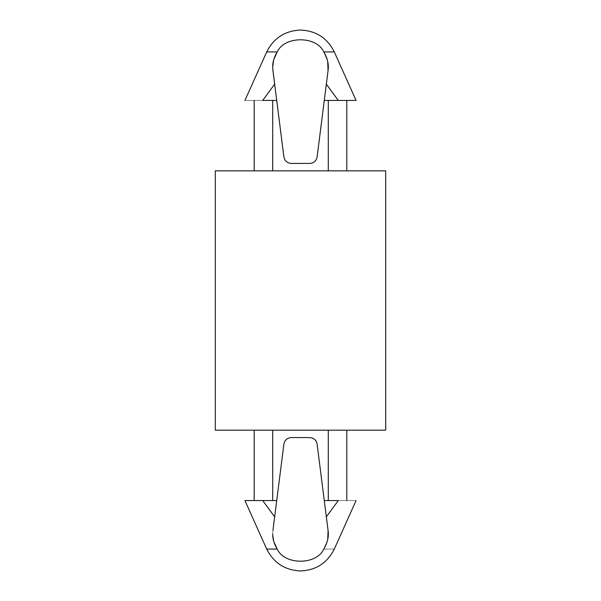 <?xml version="1.0" encoding="UTF-8"?>
<svg xmlns="http://www.w3.org/2000/svg" width="601" height="601" viewBox="0 0 601 601"><rect width="100%" height="100%" fill="white"/><g stroke="black" fill="none" stroke-linecap="round" stroke-linejoin="round"><path stroke-width="0.45" stroke-dasharray="3 2.25" d="M272.711 533.898L272.937 530.405L272.711 533.898C272.614 538.924 274.116 543.98 277.219 549.074L266.701 549.074L277.219 549.074C284.416 565.248 316.584 565.248 323.781 549.074C337.462 549.074 337.462 549.074 323.781 549.074C327.568 542.65 329.002 536.43 328.063 530.405L326.343 516.852L338.28 500.558C361.396 500.558 361.396 500.558 338.28 500.558L324.277 500.558L328.289 500.558L328.289 430.166L346.807 430.166L272.711 430.166L328.289 430.166L328.289 500.558L346.807 500.558L324.277 500.558L328.063 530.405M277.219 51.926C284.416 35.752 316.584 35.752 323.781 51.926L327.703 61.445L323.781 51.926L334.299 51.926L323.781 51.926C316.584 35.752 284.416 35.752 277.219 51.926L266.701 51.926L277.219 51.926M244.93 500.558L262.72 500.558L244.93 500.558M274.657 516.852L276.723 500.558L272.711 500.558L276.723 500.558L272.937 530.405M326.343 84.148L338.28 100.442L356.07 100.442L324.277 100.442L326.343 84.148L317.11 156.944C316.261 160.918 313.812 163.081 309.763 163.419L291.237 163.419C287.188 163.081 284.739 160.918 283.89 156.944L272.711 67.102L274.657 84.148L262.72 100.442L272.711 100.442C248.829 100.442 248.829 100.442 272.711 100.442C248.829 100.442 248.829 100.442 272.711 100.442C248.829 100.442 248.829 100.442 272.711 100.442L276.723 100.442L272.711 100.442L272.711 170.834L346.807 170.834L328.289 170.834L328.289 100.442L346.807 100.442L324.277 100.442L338.28 100.442L326.343 84.148L328.063 70.595M262.72 100.442C239.604 100.442 239.604 100.442 262.72 100.442C239.604 100.442 239.604 100.442 262.72 100.442L274.657 84.148L283.89 156.944C284.739 160.918 287.188 163.081 291.237 163.419L309.763 163.419C313.812 163.081 316.261 160.918 317.11 156.944L324.277 100.442L328.289 100.442L328.289 170.834L346.807 170.834L272.711 170.834C248.829 170.834 248.829 170.834 272.711 170.834C248.829 170.834 248.829 170.834 272.711 170.834C248.829 170.834 248.829 170.834 272.711 170.834L328.289 170.834L272.711 170.834L272.711 100.442L276.723 100.442L262.72 100.442M276.723 500.558L262.72 500.558L276.723 500.558L283.89 444.056C284.739 440.082 287.188 437.919 291.237 437.581L309.763 437.581C313.812 437.919 316.261 440.082 317.11 444.056L324.277 500.558L338.28 500.558C361.396 500.558 361.396 500.558 338.28 500.558L326.343 516.852L317.11 444.056C316.261 440.082 313.812 437.919 309.763 437.581L291.237 437.581C287.188 437.919 284.739 440.082 283.89 444.056L276.723 500.558L272.711 500.558C248.829 500.558 248.829 500.558 272.711 500.558C248.829 500.558 248.829 500.558 272.711 500.558C248.829 500.558 248.829 500.558 272.711 500.558L272.711 430.166C248.829 430.166 248.829 430.166 272.711 430.166C248.829 430.166 248.829 430.166 272.711 430.166C248.829 430.166 248.829 430.166 272.711 430.166L272.711 500.558L276.723 500.558M385.707 170.834L215.293 170.834L385.707 170.834M385.707 430.166L215.293 430.166L385.707 430.166M327.74 539.375L323.781 549.074C337.462 549.074 337.462 549.074 323.781 549.074C316.584 565.248 284.416 565.248 277.219 549.074M272.711 430.166L328.289 430.166L272.711 430.166M328.289 500.558L324.277 500.558L328.289 500.558"/><path stroke-width="0.9" d="M272.937 530.405L274.657 516.852L262.72 500.558L274.657 516.852L272.937 530.405L274.657 516.852L262.72 500.558L276.723 500.558L274.657 516.852L283.89 444.056L276.723 500.558L244.93 500.558L262.72 500.558L274.657 516.852M273.718 59.702L277.219 51.926C274.124 57.005 272.621 62.061 272.711 67.102C272.621 62.061 274.124 57.005 277.219 51.926L266.701 51.926C273.71 38.058 284.979 30.764 300.5 30.05C284.979 30.764 273.71 38.058 266.701 51.926L277.219 51.926C274.116 57.02 272.614 62.076 272.711 67.102L272.937 70.595L272.711 67.102M272.711 66.974L273.703 59.739M327.703 61.445L328.063 70.595C329.002 64.592 327.575 58.372 323.781 51.926C316.584 35.752 284.416 35.752 277.219 51.926C284.416 35.752 316.584 35.752 323.781 51.926C327.575 58.372 329.002 64.592 328.063 70.595L327.703 61.445M266.701 549.074L244.93 500.558L266.701 549.074L277.219 549.074C274.124 543.995 272.621 538.939 272.711 533.898C272.621 538.939 274.124 543.995 277.219 549.074L266.701 549.074C273.71 562.942 284.979 570.236 300.5 570.95C284.979 570.236 273.71 562.942 266.701 549.074M346.807 100.442L346.807 170.834L346.807 100.442M334.299 51.926L356.07 100.442L334.299 51.926L323.781 51.926L334.299 51.926C327.312 38.028 316.043 30.734 300.5 30.05M346.807 430.166L346.807 500.558L346.807 430.166M328.289 430.166L328.289 500.558L328.289 430.166M262.72 100.442C239.604 100.442 239.604 100.442 262.72 100.442L274.657 84.148L272.937 70.595L276.723 100.442L262.72 100.442L276.723 100.442L283.89 156.944C284.739 160.918 287.188 163.081 291.237 163.419L309.763 163.419C313.812 163.081 316.261 160.918 317.11 156.944L326.343 84.148L338.28 100.442L356.07 100.442L324.277 100.442L338.28 100.442L326.343 84.148L328.063 70.595L317.11 156.944C316.261 160.918 313.812 163.081 309.763 163.419L291.237 163.419C287.188 163.081 284.739 160.918 283.89 156.944L274.657 84.148L262.72 100.442M328.289 100.442L328.289 170.834L328.289 100.442M272.711 170.834L272.711 100.442L272.711 170.834M328.063 70.595L326.343 84.148M215.293 170.834L385.707 170.834L215.293 170.834L215.293 430.166L385.707 430.166L385.707 170.834L385.707 430.166L215.293 430.166M272.711 500.558L272.711 430.166L272.711 500.558M324.277 500.558L338.28 500.558C361.396 500.558 361.396 500.558 338.28 500.558L326.343 516.852L328.063 530.405C329.002 536.408 327.575 542.628 323.781 549.074C337.462 549.074 337.462 549.074 323.781 549.074C337.462 549.074 337.462 549.074 323.781 549.074C316.584 565.248 284.416 565.248 277.219 549.074C284.416 565.248 316.584 565.248 323.781 549.074C327.575 542.628 329.002 536.408 328.063 530.405L317.11 444.056C316.261 440.082 313.812 437.919 309.763 437.581L291.237 437.581C287.188 437.919 284.739 440.082 283.89 444.056C284.739 440.082 287.188 437.919 291.237 437.581L309.763 437.581C313.812 437.919 316.261 440.082 317.11 444.056L326.343 516.852L338.28 500.558L324.277 500.558M328.086 530.593L327.74 539.375M277.136 548.938L273.763 541.463M273.703 541.261L272.749 535.281M244.93 100.442L266.701 51.926M254.193 170.834L254.193 100.442M254.193 500.558L254.193 430.166M356.07 500.558L334.299 549.074C327.312 562.972 316.043 570.266 300.5 570.95"/></g></svg>

